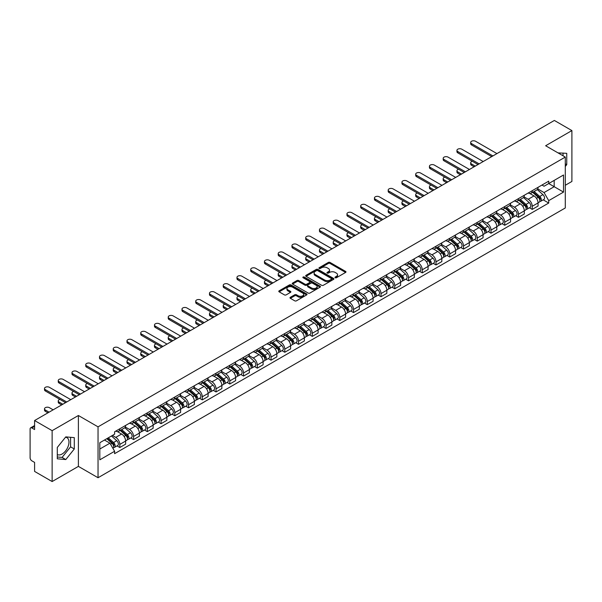 <?xml version="1.0" encoding="UTF-8"?>
<svg xmlns="http://www.w3.org/2000/svg" width="602" height="602" viewBox="0 0 602 602"><rect width="100%" height="100%" fill="white"/><g stroke="black" fill="none" stroke-linecap="round" stroke-linejoin="round"><path stroke-width="0.9" d="M335.216 277.74A0.858 0.497 0 0 0 336.428 277.74L345.623 272.428A1.227 0.707 0 0 0 345.977 271.931A1.227 0.707 0 0 0 345.623 271.434L330.046 262.442A1.227 0.707 0 0 0 328.316 262.442L319.128 267.747A0.858 0.497 0 0 0 320.339 268.447L321.528 267.762A3.913 2.257 0 0 1 327.067 267.762L328.361 268.507A3.913 2.257 0 0 1 329.512 270.11A3.913 2.257 0 0 1 328.361 271.705L327.172 272.39A0.858 0.497 0 0 0 328.383 273.09L329.572 272.405A3.913 2.257 0 0 1 335.111 272.405L336.405 273.157A3.913 2.257 0 0 1 337.556 274.753A3.913 2.257 0 0 1 336.405 276.348L335.216 277.04A0.858 0.497 0 0 0 335.216 277.74L335.216 277.04M558.077 152.923A9.722 5.614 -60 0 1 559.401 153.352A9.722 5.614 -60 0 1 560.432 154.285M65.513 437.225A9.722 5.614 -60 0 1 66.95 437.662A9.722 5.614 -60 0 1 68.44 445.45A9.722 5.614 -60 0 1 62.089 454.021A9.722 5.614 -60 0 1 57.288 454.533M290.345 297.305A1.227 0.707 0 0 0 289.983 297.802A1.227 0.707 0 0 0 290.345 298.299L294.717 300.819A1.227 0.707 0 0 0 296.44 300.819L306.651 294.927A1.227 0.707 0 0 0 307.012 294.431A1.227 0.707 0 0 0 306.651 293.934L291.082 284.942A1.227 0.707 0 0 0 289.351 284.942L279.14 290.834A1.227 0.707 0 0 0 278.786 291.33A1.227 0.707 0 0 0 279.14 291.835L284.422 294.882A1.227 0.707 0 0 0 286.153 294.882L290.518 292.354A1.227 0.707 0 0 0 290.879 291.857A1.227 0.707 0 0 0 290.518 291.36L287.899 289.848A3.273 1.889 0 0 1 286.943 288.508A3.273 1.889 0 0 1 288.96 286.77A3.273 1.889 0 0 1 292.527 287.177L302.776 293.091A3.273 1.889 0 0 1 303.739 294.431A3.273 1.889 0 0 1 301.715 296.176A3.273 1.889 0 0 1 298.148 295.763L296.44 294.777A1.227 0.707 0 0 0 294.717 294.777L290.345 297.305L290.345 298.299M98.043 426.848L78.395 415.5L52.133 430.663L34.592 420.542L554.359 120.453L571.9 130.581L545.638 145.744L565.293 157.084L98.043 426.848L98.043 477.732L565.293 207.968L565.293 157.084M321.618 285.288A1.227 0.707 0 0 0 323.342 285.288L333.553 279.396A1.227 0.707 0 0 0 333.914 278.899A1.227 0.707 0 0 0 333.553 278.402L317.984 269.41A1.227 0.707 0 0 0 316.253 269.41L306.042 275.302A1.227 0.707 0 0 0 305.688 275.799A1.227 0.707 0 0 0 306.042 276.303L321.618 285.288M303.4 277.921A0.858 0.497 0 0 1 304.273 278.041L304.273 277.025L320.098 286.168A1.227 0.707 0 0 1 320.46 286.665A1.227 0.707 0 0 1 320.098 287.162L309.895 293.054A1.227 0.707 0 0 1 308.164 293.054L292.595 284.069L296.959 281.563L296.959 280.547L292.595 283.068A1.227 0.707 0 0 0 292.233 283.565A1.227 0.707 0 0 0 292.595 284.069L292.595 283.068M296.959 281.563A1.227 0.707 0 0 1 298.69 281.563L298.69 280.547A1.227 0.707 0 0 0 296.959 280.547M298.69 280.547L305.003 284.189A1.227 0.707 0 0 0 306.734 284.189L309.631 282.519A1.227 0.707 0 0 0 309.992 282.022A1.227 0.707 0 0 0 309.631 281.518L303.062 277.725A0.858 0.497 0 0 1 304.273 277.025M52.133 430.663L52.133 481.547L34.592 471.419L34.592 462.411L31.861 460.839A2.491 1.437 -120 0 1 30.1 457.783L30.1 428.985A2.491 1.437 -120 0 1 30.619 427.849L34.592 425.546M565.293 185.273L571.9 181.458L571.9 130.581M52.133 481.547L78.395 466.384L98.043 477.732M34.592 420.542L34.592 429.55L31.861 427.969A2.491 1.437 -120 0 0 30.619 427.849M532.243 190.668A5.734 3.311 60 0 1 531.054 193.242L536.871 189.886A5.734 3.311 -120 0 0 538.06 187.312M523.988 196.839L528.187 199.27A5.734 3.311 60 0 1 532.243 206.29L538.06 202.934A5.734 3.311 -120 0 0 534.004 195.906L529.843 193.505M538.06 202.934L538.06 206.034L532.243 209.391L529.451 207.78M531.054 193.242A5.734 3.311 60 0 1 528.232 192.986M532.243 206.29L532.243 209.391M518.495 198.607A5.734 3.311 60 0 1 517.306 201.181L523.123 197.825A5.734 3.311 -120 0 0 524.312 195.251M515.703 215.719L518.495 217.33L524.312 213.973L524.312 210.866A5.734 3.311 -120 0 0 520.256 203.845L516.095 201.444M517.306 201.181A5.734 3.311 60 0 1 514.484 200.917M510.24 204.778L514.439 207.201A5.734 3.311 60 0 1 518.495 214.229L518.495 217.33M504.747 206.546A5.734 3.311 60 0 1 503.558 209.12L509.375 205.756A5.734 3.311 -120 0 0 510.564 203.183M501.963 223.658L504.747 225.268L510.564 221.905L510.564 218.804A5.734 3.311 -120 0 0 506.508 211.784L502.346 209.383M503.558 209.12A5.734 3.311 60 0 1 500.736 208.856M496.492 212.717L500.691 215.14A5.734 3.311 60 0 1 504.747 222.161L504.747 225.268M490.999 214.478A5.734 3.311 60 0 1 489.81 217.051L495.627 213.695A5.734 3.311 -120 0 0 496.816 211.121M488.214 231.597L490.999 233.207L496.816 229.844L496.816 226.743A5.734 3.311 -120 0 0 492.76 219.722L488.598 217.314M489.81 217.051A5.734 3.311 60 0 1 486.988 216.795M482.744 220.656L486.943 223.079A5.734 3.311 60 0 1 490.999 230.099L490.999 233.207M477.251 222.416A5.734 3.311 60 0 1 476.062 224.99L481.878 221.634A5.734 3.311 -120 0 0 483.067 219.06M474.466 239.528L477.251 241.139L483.067 237.782L483.067 234.682A5.734 3.311 -120 0 0 479.011 227.661L474.85 225.253M476.062 224.99A5.734 3.311 60 0 1 473.24 224.734M468.996 228.587L473.202 231.017A5.734 3.311 60 0 1 477.251 238.038L477.251 241.139M463.502 230.355A5.734 3.311 60 0 1 462.321 232.929L468.13 229.573A5.734 3.311 -120 0 0 469.319 226.999M460.718 247.467L463.502 249.077L469.319 245.721L469.319 242.614A5.734 3.311 -120 0 0 465.271 235.593L461.102 233.192M462.321 232.929A5.734 3.311 60 0 1 459.492 232.665M455.247 236.526L459.454 238.956A5.734 3.311 60 0 1 463.502 245.977L463.502 249.077M449.754 238.294A5.734 3.311 60 0 1 448.573 240.868L454.39 237.504A5.734 3.311 -120 0 0 455.571 234.93M446.97 255.406L449.754 257.016L455.571 253.66L455.571 250.552A5.734 3.311 -120 0 0 451.523 243.532L447.354 241.131M448.573 240.868A5.734 3.311 60 0 1 445.751 240.604M441.499 244.465L445.706 246.888A5.734 3.311 60 0 1 449.754 253.909L449.754 257.016M436.006 246.226A5.734 3.311 60 0 1 434.825 248.799L440.641 245.443A5.734 3.311 -120 0 0 441.823 242.869M433.222 263.345L436.006 264.955L441.823 261.592L441.823 258.491A5.734 3.311 -120 0 0 437.774 251.47L433.606 249.062M434.825 248.799A5.734 3.311 60 0 1 432.003 248.543M427.751 252.404L431.958 254.827A5.734 3.311 60 0 1 436.006 261.847L436.006 264.955M422.258 254.164A5.734 3.311 60 0 1 421.076 256.738L426.893 253.382A5.734 3.311 -120 0 0 428.075 250.808M419.474 271.276L422.265 272.887L428.075 269.53L428.075 266.43A5.734 3.311 -120 0 0 424.026 259.409L419.857 257.001M421.076 256.738A5.734 3.311 60 0 1 418.255 256.482M414.01 260.342L418.209 262.765A5.734 3.311 60 0 1 422.265 269.786L422.265 272.887M408.517 262.103A5.734 3.311 60 0 1 407.328 264.677L413.145 261.321A5.734 3.311 -120 0 0 414.327 258.747M405.725 279.215L408.517 280.825L414.334 277.469L414.334 274.361A5.734 3.311 -120 0 0 410.278 267.341L406.117 264.94M407.328 264.677A5.734 3.311 60 0 1 404.506 264.421M400.262 268.274L404.461 270.704A5.734 3.311 60 0 1 408.517 277.725L408.517 280.825M394.769 270.042A5.734 3.311 60 0 1 393.58 272.616L399.397 269.252A5.734 3.311 -120 0 0 400.586 266.678M391.977 287.154L394.769 288.764L400.586 285.408L400.586 282.3A5.734 3.311 -120 0 0 396.53 275.28L392.369 272.879M393.58 272.616A5.734 3.311 60 0 1 390.758 272.352M386.514 276.213L390.713 278.636A5.734 3.311 60 0 1 394.769 285.657L394.769 288.764M381.021 277.973A5.734 3.311 60 0 1 379.832 280.547L385.649 277.191A5.734 3.311 -120 0 0 386.838 274.617M378.229 295.093L381.021 296.703L386.838 293.34L386.838 290.239A5.734 3.311 -120 0 0 382.782 283.218L378.62 280.818M379.832 280.547A5.734 3.311 60 0 1 377.01 280.291M372.766 284.152L376.965 286.575A5.734 3.311 60 0 1 381.021 293.595L381.021 296.703M367.273 285.912A5.734 3.311 60 0 1 366.084 288.486L371.901 285.13A5.734 3.311 -120 0 0 373.089 282.556M364.481 303.024L367.273 304.635L373.089 301.278L373.089 298.178A5.734 3.311 -120 0 0 369.034 291.157L364.872 288.749M366.084 288.486A5.734 3.311 60 0 1 363.262 288.23M359.018 292.09L363.217 294.513A5.734 3.311 60 0 1 367.273 301.534L367.273 304.635M353.524 293.851A5.734 3.311 60 0 1 352.336 296.425L358.152 293.069A5.734 3.311 -120 0 0 359.341 290.495M350.733 310.963L353.524 312.573L359.341 309.217L359.341 306.117A5.734 3.311 -120 0 0 355.285 299.089L351.124 296.688M352.336 296.425A5.734 3.311 60 0 1 349.514 296.169M345.27 300.022L349.469 302.452A5.734 3.311 60 0 1 353.524 309.473L353.524 312.573M339.776 301.79A5.734 3.311 60 0 1 338.587 304.364L344.404 301.008A5.734 3.311 -120 0 0 345.593 298.434M336.985 318.902L339.776 320.512L345.593 317.156L345.593 314.048A5.734 3.311 -120 0 0 341.537 307.028L337.376 304.627M338.587 304.364A5.734 3.311 60 0 1 335.765 304.1M331.521 307.961L335.72 310.384A5.734 3.311 60 0 1 339.776 317.412L339.776 320.512M326.028 309.729A5.734 3.311 60 0 1 324.839 312.303L330.656 308.939A5.734 3.311 -120 0 0 331.845 306.365M323.236 326.841L326.028 328.451L331.845 325.095L331.845 321.987A5.734 3.311 -120 0 0 327.789 314.966L323.628 312.566M324.839 312.303A5.734 3.311 60 0 1 322.017 312.039M317.773 315.899L321.972 318.323A5.734 3.311 60 0 1 326.028 325.343L326.028 328.451M312.28 317.66A5.734 3.311 60 0 1 311.091 320.234L316.908 316.878A5.734 3.311 -120 0 0 318.097 314.304M309.488 334.78L312.28 336.39L318.097 333.026L318.097 329.926A5.734 3.311 -120 0 0 314.041 322.905L309.88 320.497M311.091 320.234A5.734 3.311 60 0 1 308.269 319.978M304.025 323.838L308.224 326.261A5.734 3.311 60 0 1 312.28 333.282L312.28 336.39M298.532 325.599A5.734 3.311 60 0 1 297.343 328.173L303.16 324.817A5.734 3.311 -120 0 0 304.349 322.243M295.74 342.711L298.532 344.321L304.349 340.965L304.349 337.865A5.734 3.311 -120 0 0 300.293 330.844L296.131 328.436M297.343 328.173A5.734 3.311 60 0 1 294.521 327.917M290.277 331.77L294.476 334.2A5.734 3.311 60 0 1 298.532 341.221L298.532 344.321M284.784 333.538A5.734 3.311 60 0 1 283.595 336.112L289.411 332.755A5.734 3.311 -120 0 0 290.6 330.182M281.999 350.65L284.784 352.26L290.6 348.904L290.6 345.796A5.734 3.311 -120 0 0 286.544 338.775L282.383 336.375M283.595 336.112A5.734 3.311 60 0 1 280.773 335.848M276.529 339.709L280.728 342.139A5.734 3.311 60 0 1 284.784 349.16L284.784 352.26M271.035 341.477A5.734 3.311 60 0 1 269.846 344.051L275.663 340.687A5.734 3.311 -120 0 0 276.852 338.113M268.251 358.589L271.035 360.199L276.852 356.843L276.852 353.735A5.734 3.311 -120 0 0 272.796 346.714L268.635 344.314M269.846 344.051A5.734 3.311 60 0 1 267.025 343.787M262.781 347.647L266.987 350.071A5.734 3.311 60 0 1 271.035 357.091L271.035 360.199M257.287 349.408A5.734 3.311 60 0 1 256.098 351.982L261.915 348.626A5.734 3.311 -120 0 0 263.104 346.052M254.503 366.528L257.287 368.138L263.104 364.774L263.104 361.674A5.734 3.311 -120 0 0 259.056 354.653L254.887 352.245M256.098 351.982A5.734 3.311 60 0 1 253.276 351.726M249.032 355.586L253.239 358.009A5.734 3.311 60 0 1 257.287 365.03L257.287 368.138M243.539 357.347A5.734 3.311 60 0 1 242.358 359.921L248.167 356.565A5.734 3.311 -120 0 0 249.356 353.991M240.755 374.459L243.539 376.069L249.356 372.713L249.356 369.613A5.734 3.311 -120 0 0 245.307 362.592L241.139 360.184M242.358 359.921A5.734 3.311 60 0 1 239.536 359.665M235.284 363.525L239.491 365.948A5.734 3.311 60 0 1 243.539 372.969L243.539 376.069M229.791 365.286A5.734 3.311 60 0 1 228.609 367.86L234.426 364.503A5.734 3.311 -120 0 0 235.608 361.93M227.007 382.398L229.791 384.008L235.608 380.652L235.608 377.544A5.734 3.311 -120 0 0 231.559 370.523L227.39 368.123M228.609 367.86A5.734 3.311 60 0 1 225.788 367.604M221.536 371.457L225.742 373.887A5.734 3.311 60 0 1 229.791 380.908L229.791 384.008M216.043 373.225A5.734 3.311 60 0 1 214.861 375.798L220.678 372.435A5.734 3.311 -120 0 0 221.86 369.861M213.258 390.337L216.043 391.947L221.86 388.591L221.86 385.483A5.734 3.311 -120 0 0 217.811 378.462L213.642 376.062M214.861 375.798A5.734 3.311 60 0 1 212.039 375.535M207.795 379.395L211.994 381.818A5.734 3.311 60 0 1 216.043 388.839L216.043 391.947M202.302 381.164A5.734 3.311 60 0 1 201.113 383.737L206.93 380.374A5.734 3.311 -120 0 0 208.111 377.8M199.51 398.276L202.302 399.886L208.111 396.522L208.111 393.422A5.734 3.311 -120 0 0 204.063 386.401L199.902 384.001M201.113 383.737A5.734 3.311 60 0 1 198.291 383.474M194.047 387.334L198.246 389.757A5.734 3.311 60 0 1 202.302 396.778L202.302 399.886M188.554 389.095A5.734 3.311 60 0 1 187.365 391.669L193.182 388.313A5.734 3.311 -120 0 0 194.371 385.739M185.762 406.215L188.554 407.817L194.371 404.461L194.371 401.361A5.734 3.311 -120 0 0 190.315 394.34L186.153 391.932M187.365 391.669A5.734 3.311 60 0 1 184.543 391.413M180.299 395.273L184.498 397.696A5.734 3.311 60 0 1 188.554 404.717L188.554 407.817M174.806 397.034A5.734 3.311 60 0 1 173.617 399.608L179.434 396.251A5.734 3.311 -120 0 0 180.623 393.678M172.014 414.146L174.806 415.756L180.623 412.4L180.623 409.3A5.734 3.311 -120 0 0 176.567 402.271L172.405 399.871M173.617 399.608A5.734 3.311 60 0 1 170.795 399.352M166.551 403.205L170.75 405.635A5.734 3.311 60 0 1 174.806 412.656L174.806 415.756M161.058 404.973A5.734 3.311 60 0 1 159.869 407.546L165.685 404.19A5.734 3.311 -120 0 0 166.874 401.617M158.266 422.085L161.058 423.695L166.874 420.339L166.874 417.231A5.734 3.311 -120 0 0 162.818 410.21L158.657 407.81M159.869 407.546A5.734 3.311 60 0 1 157.047 407.283M152.803 411.143L157.002 413.574A5.734 3.311 60 0 1 161.058 420.595L161.058 423.695M147.309 412.912A5.734 3.311 60 0 1 146.12 415.485L151.937 412.122A5.734 3.311 -120 0 0 153.126 409.548M144.518 430.024L147.309 431.634L153.126 428.278L153.126 425.17A5.734 3.311 -120 0 0 149.07 418.149L144.909 415.749M146.12 415.485A5.734 3.311 60 0 1 143.299 415.222M139.054 419.082L143.253 421.505A5.734 3.311 60 0 1 147.309 428.526L147.309 431.634M133.561 420.843A5.734 3.311 60 0 1 132.372 423.417L138.189 420.061A5.734 3.311 -120 0 0 139.378 417.487M130.769 437.963L133.561 439.573L139.378 436.209L139.378 433.109A5.734 3.311 -120 0 0 135.322 426.088L131.161 423.68M132.372 423.417A5.734 3.311 60 0 1 129.55 423.161M125.306 427.021L129.505 429.444A5.734 3.311 60 0 1 133.561 436.465L133.561 439.573M119.813 428.782A5.734 3.311 60 0 1 118.624 431.356L124.441 427.999A5.734 3.311 -120 0 0 125.63 425.426M117.021 445.894L119.813 447.504L125.63 444.148L125.63 441.048A5.734 3.311 -120 0 0 121.574 434.027L117.413 431.619M118.624 431.356A5.734 3.311 60 0 1 115.802 431.1M112.408 435.449L115.757 437.383A5.734 3.311 60 0 1 119.813 444.404L119.813 447.504M541.981 185.047L544.05 186.244L563.525 174.994L554.186 180.389L554.186 186.703L544.05 192.55L537.736 188.908M99.812 449.032L109.94 443.185L114.613 451.274L99.812 459.823L99.812 442.726L114.613 434.177L114.613 431.784L548.723 181.157L548.723 183.542L563.525 192.091L548.723 200.639L544.05 192.55M563.525 174.994L563.525 192.091M114.613 451.274L114.613 453.66L548.723 203.032L548.723 200.639M565.293 166.476L566.745 164.662L566.745 153.329L557.994 152.878M78.395 415.5L78.395 466.384M57.288 458.799L65.791 459.559L74.294 448.979L74.294 437.639L65.791 436.879L57.288 447.459L57.288 458.799M109.94 443.185L104.477 440.024M543.2 199.841L548.723 203.032M563.043 155.79L563.043 152.998M565.293 163.827L566.745 164.662M57.288 456.993L62.089 457.422L70.592 446.842L70.592 437.308M62.089 457.422L65.791 459.559M70.592 446.842L74.294 448.979M335.562 277.861L336.405 277.371A3.913 2.257 0 0 0 337.556 275.769L337.556 274.753M329.512 270.11L329.512 271.126A3.913 2.257 0 0 1 328.361 272.721L327.518 273.21M345.601 272.443L330.046 263.458A1.227 0.707 0 0 0 328.316 263.458L319.474 268.567M333.553 278.402L333.553 279.396L317.984 270.426A1.227 0.707 0 0 0 316.253 270.426L306.064 276.31M331.393 279.245A0.858 0.497 0 0 0 331.393 278.545L317.721 270.659A0.858 0.497 0 0 0 316.509 270.659L315.26 271.382A3.913 2.257 0 0 0 314.109 272.977A3.913 2.257 0 0 0 315.26 274.58L324.598 279.975A3.913 2.257 0 0 0 330.137 279.975L331.393 279.245L331.393 280.269A0.858 0.497 0 0 0 331.642 279.915L331.642 278.899M314.109 272.977L314.109 274A3.913 2.257 0 0 0 315.26 275.596L315.26 274.58M331.393 280.269L330.137 280.991A3.913 2.257 0 0 1 324.598 280.991L315.26 275.596M298.69 281.563L305.003 285.213A1.227 0.707 0 0 0 306.734 285.213L309.631 283.534A1.227 0.707 0 0 0 309.992 283.038L309.992 282.022M304.273 278.041L320.083 287.177M311.558 287.974A3.273 1.889 0 0 0 315.124 288.388A3.273 1.889 0 0 0 317.149 286.642A3.273 1.889 0 0 0 316.185 285.303L312.573 283.218A1.227 0.707 0 0 0 310.843 283.218L307.946 284.889A1.227 0.707 0 0 0 307.592 285.393A1.227 0.707 0 0 0 307.946 285.89L311.558 287.974L311.558 288.99A3.273 1.889 0 0 0 315.124 289.404A3.273 1.889 0 0 0 317.149 287.658L317.149 286.642M307.592 285.393L307.592 286.409A1.227 0.707 0 0 0 307.946 286.906L307.946 285.89M311.558 288.99L307.946 286.906M303.739 294.431L303.739 295.447A3.273 1.889 0 0 1 301.715 297.192A3.273 1.889 0 0 1 298.148 296.786L296.44 295.8A1.227 0.707 0 0 0 294.717 295.8L290.36 298.314M286.943 288.508L286.943 289.532A3.273 1.889 0 0 0 287.899 290.864L287.899 289.848M290.503 292.369L287.899 290.864M306.651 293.934L306.651 294.927L291.082 285.958A1.227 0.707 0 0 0 289.351 285.958L279.162 291.842M532.642 192.324L538.241 197.328A3.115 1.798 60 0 1 539.219 202.144L538.06 202.814M532.793 192.459L535.426 193.979M472.359 161.283A2.867 1.655 -0 0 0 470.681 162.788A2.867 1.655 -0 0 0 471.524 163.955L475.271 166.122M533.206 192L539.437 197.561A1.497 0.865 60 0 1 539.911 199.879A1.497 0.865 60 0 1 539.776 199.932M534.14 191.459L539.738 196.463A3.115 1.798 60 0 1 540.716 201.279A3.115 1.798 60 0 1 539.776 201.377M537.262 189.585L542.914 194.627A3.115 1.798 60 0 1 543.892 199.45L540.716 201.279M474.12 166.784L471.524 165.279A2.867 1.655 180 0 1 470.681 164.113L470.681 162.788M491.751 156.603L471.524 144.931A2.867 1.655 180 0 1 470.681 143.758L470.681 142.433A2.867 1.655 -0 0 0 471.524 143.607L492.895 155.941M496.951 153.6L475.58 141.267A2.867 1.655 -0 0 0 472.457 140.906A2.867 1.655 -0 0 0 470.681 142.433M518.894 200.263L524.492 205.259A3.115 1.798 60 0 1 525.471 210.083L524.312 210.753M519.044 200.398L521.678 201.918M458.611 169.222A2.867 1.655 -0 0 0 456.941 170.727A2.867 1.655 -0 0 0 457.776 171.894L461.523 174.053M519.458 199.939L525.689 205.5A1.497 0.865 60 0 1 526.163 207.81A1.497 0.865 60 0 1 526.028 207.863M520.391 199.397L525.99 204.402A3.115 1.798 60 0 1 526.968 209.218A3.115 1.798 60 0 1 526.028 209.315M523.514 197.524L529.166 202.565A3.115 1.798 60 0 1 530.144 207.381L526.968 209.218M460.379 174.715L457.776 173.218A2.867 1.655 180 0 1 456.941 172.044L456.941 170.727M505.146 208.202L510.744 213.198A3.115 1.798 60 0 1 511.723 218.014L510.564 218.692M505.296 208.337L507.93 209.857M444.863 177.154A2.867 1.655 -0 0 0 443.192 178.659A2.867 1.655 -0 0 0 444.028 179.832L447.775 181.992M505.71 207.878L511.941 213.439A1.497 0.865 60 0 1 512.415 215.749A1.497 0.865 60 0 1 512.279 215.802M506.643 207.336L512.242 212.333A3.115 1.798 60 0 1 513.22 217.156A3.115 1.798 60 0 1 512.279 217.254M509.766 205.463L515.417 210.504A3.115 1.798 60 0 1 516.396 215.32L513.22 217.156M446.631 182.654L444.028 181.157A2.867 1.655 180 0 1 443.192 179.983L443.192 178.659M478.003 164.542L457.776 152.863A2.867 1.655 180 0 1 456.941 151.696L456.941 150.372A2.867 1.655 -0 0 0 457.776 151.538L479.147 163.879M483.203 161.539L461.832 149.198A2.867 1.655 -0 0 0 458.709 148.845A2.867 1.655 -0 0 0 456.941 150.372M464.255 172.481L444.028 160.802A2.867 1.655 180 0 1 443.192 159.635L443.192 158.311A2.867 1.655 -0 0 0 444.028 159.477L465.399 171.818M469.455 169.478L448.084 157.137A2.867 1.655 -0 0 0 444.961 156.783A2.867 1.655 -0 0 0 443.192 158.311M491.398 216.141L496.996 221.137A3.115 1.798 60 0 1 497.974 225.953L496.816 226.623M491.548 216.268L494.182 217.796M431.115 185.092A2.867 1.655 -0 0 0 429.444 186.597A2.867 1.655 -0 0 0 430.279 187.771L434.027 189.931M491.962 215.809L498.193 221.378A1.497 0.865 60 0 1 498.667 223.688A1.497 0.865 60 0 1 498.531 223.741M492.895 215.275L498.501 220.272A3.115 1.798 60 0 1 499.479 225.088A3.115 1.798 60 0 1 498.531 225.193M496.018 213.401L501.669 218.443A3.115 1.798 60 0 1 502.647 223.259L499.479 225.088M432.883 190.593L430.279 189.088A2.867 1.655 180 0 1 429.444 187.922L429.444 186.597M477.649 224.072L483.255 229.076A3.115 1.798 60 0 1 484.234 233.892L483.067 234.562M477.8 224.207L480.434 225.727M417.367 193.031A2.867 1.655 -0 0 0 415.696 194.536A2.867 1.655 -0 0 0 416.531 195.703L420.279 197.87M478.214 223.748L484.452 229.309A1.497 0.865 60 0 1 484.919 231.627A1.497 0.865 60 0 1 484.783 231.68M479.147 223.214L484.753 228.211A3.115 1.798 60 0 1 485.731 233.027A3.115 1.798 60 0 1 484.791 233.124M482.27 221.333L487.921 226.375A3.115 1.798 60 0 1 488.899 231.198L485.731 233.027M419.135 198.532L416.531 197.027A2.867 1.655 180 0 1 415.696 195.861L415.696 194.536M463.901 232.011L469.507 237.015A3.115 1.798 60 0 1 470.486 241.831L469.319 242.501M464.052 232.146L466.685 233.666M403.618 200.97A2.867 1.655 -0 0 0 401.948 202.475A2.867 1.655 -0 0 0 402.783 203.642L406.531 205.801M464.466 231.687L470.704 237.248A1.497 0.865 60 0 1 471.17 239.558A1.497 0.865 60 0 1 471.035 239.619M465.399 231.145L471.005 236.15A3.115 1.798 60 0 1 471.983 240.966A3.115 1.798 60 0 1 471.042 241.063M468.522 229.272L474.173 234.313A3.115 1.798 60 0 1 475.151 239.129L471.983 240.966M405.387 206.463L402.783 204.966A2.867 1.655 180 0 1 401.948 203.792L401.948 202.475M450.507 180.419L430.279 168.741A2.867 1.655 180 0 1 429.444 167.567L429.444 166.25A2.867 1.655 -0 0 0 430.279 167.416L451.651 179.757M455.706 177.417L434.335 165.076A2.867 1.655 -0 0 0 431.213 164.715A2.867 1.655 -0 0 0 429.444 166.25M436.759 188.351L416.531 176.679A2.867 1.655 180 0 1 415.696 175.506L415.696 174.181A2.867 1.655 -0 0 0 416.531 175.355L437.902 187.689M441.958 185.348L420.587 173.015A2.867 1.655 -0 0 0 417.464 172.654A2.867 1.655 -0 0 0 415.696 174.181M423.01 196.29L402.783 184.611A2.867 1.655 180 0 1 401.948 183.444L401.948 182.12A2.867 1.655 -0 0 0 402.783 183.294L424.154 195.627M428.21 193.287L406.839 180.954A2.867 1.655 -0 0 0 403.716 180.592A2.867 1.655 -0 0 0 401.948 182.12M450.153 239.95L455.759 244.946A3.115 1.798 60 0 1 456.737 249.77L455.571 250.44M450.304 240.085L452.937 241.605M389.87 208.909A2.867 1.655 -0 0 0 388.2 210.407A2.867 1.655 -0 0 0 389.035 211.58L392.782 213.74M450.717 239.626L456.956 245.187A1.497 0.865 60 0 1 457.422 247.497A1.497 0.865 60 0 1 457.287 247.55M451.651 239.084L457.257 244.081A3.115 1.798 60 0 1 458.235 248.904A3.115 1.798 60 0 1 457.294 249.002M454.773 237.211L460.425 242.252A3.115 1.798 60 0 1 461.403 247.068L458.235 248.904M391.639 214.402L389.035 212.905A2.867 1.655 180 0 1 388.2 211.731L388.2 210.407M409.262 204.228L389.035 192.55A2.867 1.655 180 0 1 388.2 191.383L388.2 190.059A2.867 1.655 -0 0 0 389.035 191.225L410.406 203.566M414.462 201.226L393.091 188.885A2.867 1.655 -0 0 0 389.968 188.531A2.867 1.655 -0 0 0 388.2 190.059M436.405 247.889L442.011 252.885A3.115 1.798 60 0 1 442.989 257.701L441.823 258.378M436.555 248.016L439.189 249.544M376.122 216.84A2.867 1.655 -0 0 0 374.452 218.345A2.867 1.655 -0 0 0 375.287 219.519L379.034 221.679M436.969 247.557L443.207 253.126A1.497 0.865 60 0 1 443.674 255.436A1.497 0.865 60 0 1 443.539 255.489M437.902 247.023L443.508 252.02A3.115 1.798 60 0 1 444.487 256.836A3.115 1.798 60 0 1 443.546 256.941M441.025 245.149L446.676 250.191A3.115 1.798 60 0 1 447.655 255.007L444.487 256.836M377.89 222.341L375.287 220.844A2.867 1.655 180 0 1 374.452 219.67L374.452 218.345M395.514 212.167L375.287 200.489A2.867 1.655 180 0 1 374.452 199.315L374.452 197.998A2.867 1.655 -0 0 0 375.287 199.164L396.658 211.505M400.714 209.165L379.343 196.824A2.867 1.655 -0 0 0 376.22 196.463A2.867 1.655 -0 0 0 374.452 197.998M422.657 255.827L428.263 260.824A3.115 1.798 60 0 1 429.241 265.64L428.075 266.31M422.807 255.955L425.441 257.475M362.374 224.779A2.867 1.655 -0 0 0 360.703 226.284A2.867 1.655 -0 0 0 361.546 227.451L365.286 229.618M423.221 255.496L429.459 261.057A1.497 0.865 60 0 1 429.926 263.375A1.497 0.865 60 0 1 429.79 263.428M424.154 254.962L429.76 259.959A3.115 1.798 60 0 1 430.739 264.775A3.115 1.798 60 0 1 429.798 264.872M427.285 253.081L432.928 258.123A3.115 1.798 60 0 1 433.907 262.946L430.739 264.775M364.142 230.28L361.546 228.775A2.867 1.655 180 0 1 360.703 227.609L360.703 226.284M381.766 220.099L361.546 208.427A2.867 1.655 180 0 1 360.703 207.254L360.703 205.929A2.867 1.655 -0 0 0 361.546 207.103L382.91 219.444M386.966 217.096L365.595 204.763A2.867 1.655 -0 0 0 362.472 204.402A2.867 1.655 -0 0 0 360.703 205.929M408.908 263.759L414.515 268.763A3.115 1.798 60 0 1 415.493 273.579L414.327 274.249M409.059 263.894L411.7 265.414M348.626 232.718A2.867 1.655 -0 0 0 346.955 234.223A2.867 1.655 -0 0 0 347.798 235.39L351.538 237.557M409.48 263.435L415.711 268.996A1.497 0.865 60 0 1 416.178 271.306A1.497 0.865 60 0 1 416.042 271.367M410.406 262.893L416.012 267.898A3.115 1.798 60 0 1 416.99 272.714A3.115 1.798 60 0 1 416.05 272.811M413.536 261.02L419.188 266.061A3.115 1.798 60 0 1 420.166 270.885L416.99 272.714M350.394 238.211L347.798 236.714A2.867 1.655 180 0 1 346.955 235.548L346.955 234.223M368.018 228.038L347.798 216.359A2.867 1.655 180 0 1 346.955 215.192L346.955 213.868A2.867 1.655 -0 0 0 347.798 215.042L369.169 227.375M373.217 225.035L351.846 212.702A2.867 1.655 -0 0 0 348.724 212.34A2.867 1.655 -0 0 0 346.955 213.868M395.16 271.698L400.766 276.694A3.115 1.798 60 0 1 401.745 281.518L400.578 282.188M395.311 271.833L397.952 273.353M334.878 240.657A2.867 1.655 -0 0 0 333.207 242.162A2.867 1.655 -0 0 0 334.05 243.328L337.79 245.488M395.732 271.374L401.963 276.935A1.497 0.865 60 0 1 402.429 279.245A1.497 0.865 60 0 1 402.294 279.298M396.665 270.832L402.264 275.829A3.115 1.798 60 0 1 403.242 280.652A3.115 1.798 60 0 1 402.302 280.75M399.788 268.959L405.439 274A3.115 1.798 60 0 1 406.418 278.816L403.242 280.652M336.646 246.15L334.05 244.653A2.867 1.655 180 0 1 333.207 243.479L333.207 242.162M381.42 279.637L387.018 284.633A3.115 1.798 60 0 1 387.997 289.449L386.83 290.126M381.563 279.764L384.204 281.292M321.129 248.588A2.867 1.655 -0 0 0 319.459 250.093A2.867 1.655 -0 0 0 320.302 251.267L324.042 253.427M381.984 279.313L388.215 284.874A1.497 0.865 60 0 1 388.681 287.184A1.497 0.865 60 0 1 388.546 287.237M382.917 278.771L388.516 283.768A3.115 1.798 60 0 1 389.494 288.584A3.115 1.798 60 0 1 388.553 288.689M386.04 276.897L391.691 281.939A3.115 1.798 60 0 1 392.67 286.755L389.494 288.584M322.898 254.089L320.302 252.592A2.867 1.655 180 0 1 319.459 251.418L319.459 250.093M367.671 287.575L373.27 292.572A3.115 1.798 60 0 1 374.248 297.388L373.089 298.058M367.814 287.703L370.456 289.231M307.381 256.527A2.867 1.655 -0 0 0 305.711 258.032A2.867 1.655 -0 0 0 306.553 259.206L310.293 261.366M368.236 287.244L374.467 292.805A1.497 0.865 60 0 1 374.933 295.123A1.497 0.865 60 0 1 374.798 295.176M369.169 286.71L374.768 291.707A3.115 1.798 60 0 1 375.746 296.523A3.115 1.798 60 0 1 374.805 296.628M372.292 284.829L377.943 289.878A3.115 1.798 60 0 1 378.921 294.694L375.746 296.523M309.15 262.028L306.553 260.523A2.867 1.655 180 0 1 305.711 259.357L305.711 258.032M353.923 295.507L359.522 300.511A3.115 1.798 60 0 1 360.5 305.327L359.341 305.997M354.066 295.642L356.708 297.162M293.633 264.466A2.867 1.655 -0 0 0 291.962 265.971A2.867 1.655 -0 0 0 292.805 267.137L296.553 269.305M354.488 295.183L360.718 300.744A1.497 0.865 60 0 1 361.192 303.062A1.497 0.865 60 0 1 361.049 303.115M355.421 294.641L361.019 299.645A3.115 1.798 60 0 1 361.998 304.462A3.115 1.798 60 0 1 361.057 304.559M358.544 292.768L364.195 297.809A3.115 1.798 60 0 1 365.173 302.633L361.998 304.462M295.401 269.967L292.805 268.462A2.867 1.655 180 0 1 291.962 267.296L291.962 265.971M340.175 303.446L345.774 308.442A3.115 1.798 60 0 1 346.752 313.266L345.593 313.935M340.318 303.581L342.959 305.101M279.885 272.405A2.867 1.655 -0 0 0 278.214 273.91A2.867 1.655 -0 0 0 279.057 275.076L282.805 277.236M340.74 303.122L346.97 308.683A1.497 0.865 60 0 1 347.444 310.993A1.497 0.865 60 0 1 347.301 311.053M341.673 302.58L347.271 307.584A3.115 1.798 60 0 1 348.249 312.4A3.115 1.798 60 0 1 347.309 312.498M344.795 300.707L350.447 305.748A3.115 1.798 60 0 1 351.425 310.564L348.249 312.4M281.653 277.898L279.057 276.401A2.867 1.655 180 0 1 278.214 275.227L278.214 273.91M326.427 311.385L332.026 316.381A3.115 1.798 60 0 1 333.004 321.205L331.845 321.874M326.577 311.52L329.211 313.04M266.144 280.336A2.867 1.655 -0 0 0 264.466 281.841A2.867 1.655 -0 0 0 265.309 283.015L269.056 285.175M326.991 311.061L333.222 316.622A1.497 0.865 60 0 1 333.696 318.932A1.497 0.865 60 0 1 333.561 318.985M327.924 310.519L333.523 315.516A3.115 1.798 60 0 1 334.501 320.339A3.115 1.798 60 0 1 333.561 320.437M331.047 308.645L336.699 313.687A3.115 1.798 60 0 1 337.677 318.503L334.501 320.339M267.905 285.837L265.309 284.34A2.867 1.655 180 0 1 264.466 283.166L264.466 281.841M354.269 235.976L334.05 224.298A2.867 1.655 180 0 1 333.207 223.131L333.207 221.807A2.867 1.655 -0 0 0 334.05 222.973L355.421 235.314M359.469 232.974L338.098 220.633A2.867 1.655 -0 0 0 334.975 220.279A2.867 1.655 -0 0 0 333.207 221.807M340.521 243.915L320.302 232.237A2.867 1.655 180 0 1 319.459 231.063L319.459 229.746A2.867 1.655 -0 0 0 320.302 230.912L341.673 243.253M345.721 240.913L324.35 228.572A2.867 1.655 -0 0 0 321.227 228.218A2.867 1.655 -0 0 0 319.459 229.746M326.773 251.847L306.553 240.175A2.867 1.655 180 0 1 305.711 239.002L305.711 237.677A2.867 1.655 -0 0 0 306.553 238.851L327.924 251.192M331.973 248.852L310.609 236.511A2.867 1.655 -0 0 0 307.479 236.15A2.867 1.655 -0 0 0 305.711 237.677M313.032 259.786L292.805 248.114A2.867 1.655 180 0 1 291.962 246.94L291.962 245.616A2.867 1.655 -0 0 0 292.805 246.79L314.176 259.123M318.232 256.783L296.861 244.45A2.867 1.655 -0 0 0 293.731 244.088A2.867 1.655 -0 0 0 291.962 245.616M299.284 267.724L279.057 256.046A2.867 1.655 180 0 1 278.214 254.879L278.214 253.555A2.867 1.655 -0 0 0 279.057 254.729L300.428 267.062M304.484 264.722L283.113 252.388A2.867 1.655 -0 0 0 279.99 252.027A2.867 1.655 -0 0 0 278.214 253.555M285.536 275.663L265.309 263.985A2.867 1.655 180 0 1 264.466 262.818L264.466 261.494A2.867 1.655 -0 0 0 265.309 262.66L286.68 275.001M290.736 272.661L269.365 260.32A2.867 1.655 -0 0 0 266.242 259.966A2.867 1.655 -0 0 0 264.466 261.494M312.679 319.323L318.277 324.32A3.115 1.798 60 0 1 319.256 329.136L318.097 329.806M312.829 319.451L315.463 320.979M252.396 288.275A2.867 1.655 -0 0 0 250.718 289.78A2.867 1.655 -0 0 0 251.561 290.954L255.308 293.114M313.243 318.992L319.474 324.561A1.497 0.865 60 0 1 319.948 326.871A1.497 0.865 60 0 1 319.812 326.924M314.176 318.458L319.775 323.455A3.115 1.798 60 0 1 320.753 328.271A3.115 1.798 60 0 1 319.812 328.376M317.299 316.584L322.95 321.626A3.115 1.798 60 0 1 323.929 326.442L320.753 328.271M254.157 293.776L251.561 292.271A2.867 1.655 180 0 1 250.718 291.105L250.718 289.78M271.788 283.602L251.561 271.923A2.867 1.655 180 0 1 250.718 270.75L250.718 269.433A2.867 1.655 -0 0 0 251.561 270.599L272.932 282.94M276.988 280.6L255.617 268.259A2.867 1.655 -0 0 0 252.494 267.898A2.867 1.655 -0 0 0 250.718 269.433M298.931 327.262L304.529 332.259A3.115 1.798 60 0 1 305.507 337.075L304.349 337.745M299.081 327.39L301.715 328.91M238.648 296.214A2.867 1.655 -0 0 0 236.977 297.719A2.867 1.655 -0 0 0 237.813 298.885L241.56 301.053M299.495 326.931L305.726 332.492A1.497 0.865 60 0 1 306.2 334.81A1.497 0.865 60 0 1 306.064 334.862M300.428 326.397L306.027 331.393A3.115 1.798 60 0 1 307.005 336.209A3.115 1.798 60 0 1 306.064 336.307M303.551 324.516L309.202 329.557A3.115 1.798 60 0 1 310.18 334.381L307.005 336.209M240.416 301.715L237.813 300.21A2.867 1.655 180 0 1 236.977 299.043L236.977 297.719M258.04 291.534L237.813 279.862A2.867 1.655 180 0 1 236.977 278.688L236.977 277.364A2.867 1.655 -0 0 0 237.813 278.538L259.184 290.871M263.24 288.531L241.869 276.198A2.867 1.655 -0 0 0 238.746 275.836A2.867 1.655 -0 0 0 236.977 277.364M285.182 335.194L290.781 340.198A3.115 1.798 60 0 1 291.759 345.014L290.6 345.683M285.333 335.329L287.967 336.849M224.9 304.153A2.867 1.655 -0 0 0 223.229 305.658A2.867 1.655 -0 0 0 224.064 306.824L227.812 308.992M285.747 334.87L291.978 340.431A1.497 0.865 60 0 1 292.452 342.741A1.497 0.865 60 0 1 292.316 342.801M286.68 334.328L292.286 339.332A3.115 1.798 60 0 1 293.264 344.148A3.115 1.798 60 0 1 292.316 344.246M289.803 332.454L295.454 337.496A3.115 1.798 60 0 1 296.432 342.312L293.264 344.148M226.668 309.646L224.064 308.149A2.867 1.655 180 0 1 223.229 306.975L223.229 305.658M244.292 299.472L224.064 287.794A2.867 1.655 180 0 1 223.229 286.627L223.229 285.303A2.867 1.655 -0 0 0 224.064 286.477L245.435 298.81M249.491 296.47L228.12 284.136A2.867 1.655 -0 0 0 224.997 283.775A2.867 1.655 -0 0 0 223.229 285.303M271.434 343.132L277.033 348.129A3.115 1.798 60 0 1 278.011 352.953L276.852 353.622M271.585 343.268L274.219 344.788M211.151 312.092A2.867 1.655 -0 0 0 209.481 313.589A2.867 1.655 -0 0 0 210.316 314.763L214.064 316.923M271.999 342.809L278.237 348.37A1.497 0.865 60 0 1 278.703 350.68A1.497 0.865 60 0 1 278.568 350.733M272.932 342.267L278.538 347.264A3.115 1.798 60 0 1 279.516 352.087A3.115 1.798 60 0 1 278.575 352.185M276.055 340.393L281.706 345.435A3.115 1.798 60 0 1 282.684 350.251L279.516 352.087M212.92 317.585L210.316 316.088A2.867 1.655 180 0 1 209.481 314.914L209.481 313.589M230.543 307.411L210.316 295.732A2.867 1.655 180 0 1 209.481 294.566L209.481 293.242A2.867 1.655 -0 0 0 210.316 294.408L231.687 306.749M235.743 304.409L214.372 292.068A2.867 1.655 -0 0 0 211.249 291.714A2.867 1.655 -0 0 0 209.481 293.242M257.686 351.071L263.292 356.068A3.115 1.798 60 0 1 264.27 360.884L263.104 361.561M257.837 351.199L260.47 352.727M197.403 320.023A2.867 1.655 -0 0 0 195.733 321.528A2.867 1.655 -0 0 0 196.568 322.702L200.315 324.862M258.25 350.74L264.489 356.309A1.497 0.865 60 0 1 264.955 358.619A1.497 0.865 60 0 1 264.82 358.672M259.184 350.206L264.79 355.203A3.115 1.798 60 0 1 265.768 360.019A3.115 1.798 60 0 1 264.827 360.124M262.306 348.332L267.958 353.374A3.115 1.798 60 0 1 268.936 358.19L265.768 360.019M199.172 325.524L196.568 324.026A2.867 1.655 180 0 1 195.733 322.853L195.733 321.528M216.795 315.35L196.568 303.671A2.867 1.655 180 0 1 195.733 302.497L195.733 301.181A2.867 1.655 -0 0 0 196.568 302.347L217.939 314.688M221.995 312.348L200.624 300.007A2.867 1.655 -0 0 0 197.501 299.645A2.867 1.655 -0 0 0 195.733 301.181M243.938 359.01L249.544 364.007A3.115 1.798 60 0 1 250.522 368.823L249.356 369.493M244.088 359.138L246.722 360.658M183.655 327.962A2.867 1.655 -0 0 0 181.985 329.467A2.867 1.655 -0 0 0 182.82 330.641L186.567 332.801M244.502 358.679L250.741 364.24A1.497 0.865 60 0 1 251.207 366.558A1.497 0.865 60 0 1 251.072 366.61M245.435 358.145L251.042 363.141A3.115 1.798 60 0 1 252.02 367.957A3.115 1.798 60 0 1 251.079 368.055M248.558 356.264L254.21 361.313A3.115 1.798 60 0 1 255.188 366.129L252.02 367.957M185.424 333.463L182.82 331.958A2.867 1.655 180 0 1 181.985 330.791L181.985 329.467M203.047 323.282L182.82 311.61A2.867 1.655 180 0 1 181.985 310.436L181.985 309.112A2.867 1.655 -0 0 0 182.82 310.286L204.191 322.627M208.247 320.287L186.876 307.946A2.867 1.655 -0 0 0 183.753 307.584A2.867 1.655 -0 0 0 181.985 309.112M230.19 366.942L235.796 371.946A3.115 1.798 60 0 1 236.774 376.762L235.608 377.431M230.34 367.077L232.974 368.597M169.907 335.901A2.867 1.655 -0 0 0 168.236 337.406A2.867 1.655 -0 0 0 169.072 338.572L172.819 340.74M230.754 366.618L236.992 372.179A1.497 0.865 60 0 1 237.459 374.489A1.497 0.865 60 0 1 237.323 374.549M231.687 366.076L237.293 371.08A3.115 1.798 60 0 1 238.272 375.896A3.115 1.798 60 0 1 237.331 375.994M234.81 364.202L240.461 369.244A3.115 1.798 60 0 1 241.44 374.068L238.272 375.896M171.675 341.402L169.072 339.897A2.867 1.655 180 0 1 168.236 338.73L168.236 337.406M189.299 331.22L169.072 319.542A2.867 1.655 180 0 1 168.236 318.375L168.236 317.051A2.867 1.655 -0 0 0 169.072 318.225L190.443 330.558M194.499 328.218L173.128 315.884A2.867 1.655 -0 0 0 170.005 315.523A2.867 1.655 -0 0 0 168.236 317.051M216.442 374.88L222.048 379.877A3.115 1.798 60 0 1 223.026 384.701L221.86 385.37M216.592 375.016L219.226 376.536M156.159 343.84A2.867 1.655 -0 0 0 154.488 345.345A2.867 1.655 -0 0 0 155.331 346.511L159.071 348.671M217.006 374.557L223.244 380.118A1.497 0.865 60 0 1 223.711 382.428A1.497 0.865 60 0 1 223.575 382.481M217.939 374.015L223.545 379.012A3.115 1.798 60 0 1 224.523 383.835A3.115 1.798 60 0 1 223.583 383.933M221.062 372.141L226.713 377.183A3.115 1.798 60 0 1 227.691 381.999L224.523 383.835M157.927 349.333L155.331 347.836A2.867 1.655 180 0 1 154.488 346.662L154.488 345.345M175.551 339.159L155.331 327.48A2.867 1.655 180 0 1 154.488 326.314L154.488 324.99A2.867 1.655 -0 0 0 155.331 326.156L176.695 338.497M180.75 336.157L159.38 323.816A2.867 1.655 -0 0 0 156.257 323.462A2.867 1.655 -0 0 0 154.488 324.99M202.693 382.819L208.3 387.816A3.115 1.798 60 0 1 209.278 392.632L208.111 393.309M202.844 382.947L205.485 384.475M142.411 351.771A2.867 1.655 -0 0 0 140.74 353.276A2.867 1.655 -0 0 0 141.583 354.45L145.323 356.61M203.258 382.496L209.496 388.057A1.497 0.865 60 0 1 209.963 390.367A1.497 0.865 60 0 1 209.827 390.42M204.191 381.954L209.797 386.951A3.115 1.798 60 0 1 210.775 391.774A3.115 1.798 60 0 1 209.835 391.872M207.321 380.08L212.973 385.122A3.115 1.798 60 0 1 213.943 389.938L210.775 391.774M144.179 357.272L141.583 355.774A2.867 1.655 180 0 1 140.74 354.601L140.74 353.276M161.803 347.098L141.583 335.419A2.867 1.655 180 0 1 140.74 334.253L140.74 332.929A2.867 1.655 -0 0 0 141.583 334.095L162.946 346.436M167.002 344.096L145.631 331.755A2.867 1.655 -0 0 0 142.508 331.401A2.867 1.655 -0 0 0 140.74 332.929M188.945 390.758L194.551 395.755A3.115 1.798 60 0 1 195.53 400.571L194.363 401.241M189.096 390.886L191.737 392.414M128.662 359.71A2.867 1.655 -0 0 0 126.992 361.215A2.867 1.655 -0 0 0 127.835 362.389L131.575 364.549M189.517 390.427L195.748 395.988A1.497 0.865 60 0 1 196.214 398.306A1.497 0.865 60 0 1 196.079 398.358M190.45 389.893L196.049 394.889A3.115 1.798 60 0 1 197.027 399.705A3.115 1.798 60 0 1 196.086 399.811M193.573 388.019L199.224 393.061A3.115 1.798 60 0 1 200.203 397.877L197.027 399.705M130.431 365.211L127.835 363.706A2.867 1.655 180 0 1 126.992 362.539L126.992 361.215M148.054 355.037L127.835 343.358A2.867 1.655 180 0 1 126.992 342.184L126.992 340.867A2.867 1.655 -0 0 0 127.835 342.034L149.206 354.375M153.254 352.035L131.883 339.694A2.867 1.655 -0 0 0 128.76 339.332A2.867 1.655 -0 0 0 126.992 340.867M175.197 398.69L180.803 403.694A3.115 1.798 60 0 1 181.781 408.51L180.615 409.179M175.348 398.825L177.989 400.345M114.914 367.649A2.867 1.655 -0 0 0 113.244 369.154A2.867 1.655 -0 0 0 114.087 370.32L117.826 372.487M175.769 398.366L182 403.927A1.497 0.865 60 0 1 182.466 406.245A1.497 0.865 60 0 1 182.331 406.297M176.702 397.832L182.301 402.828A3.115 1.798 60 0 1 183.279 407.644A3.115 1.798 60 0 1 182.338 407.742M179.825 395.95L185.476 400.992A3.115 1.798 60 0 1 186.454 405.816L183.279 407.644M116.683 373.15L114.087 371.645A2.867 1.655 180 0 1 113.244 370.478L113.244 369.154M134.306 362.968L114.087 351.297A2.867 1.655 180 0 1 113.244 350.123L113.244 348.799A2.867 1.655 -0 0 0 114.087 349.973L135.458 362.306M139.506 359.966L118.135 347.632A2.867 1.655 -0 0 0 115.012 347.271A2.867 1.655 -0 0 0 113.244 348.799M161.456 406.628L167.055 411.633A3.115 1.798 60 0 1 168.033 416.449L166.874 417.118M161.599 406.764L164.241 408.284M101.166 375.588A2.867 1.655 -0 0 0 99.496 377.093A2.867 1.655 -0 0 0 100.338 378.259L104.078 380.419M162.021 406.305L168.251 411.866A1.497 0.865 60 0 1 168.718 414.176A1.497 0.865 60 0 1 168.583 414.236M162.954 405.763L168.552 410.767A3.115 1.798 60 0 1 169.531 415.583A3.115 1.798 60 0 1 168.59 415.681M166.077 403.889L171.728 408.931A3.115 1.798 60 0 1 172.706 413.747L169.531 415.583M102.934 381.081L100.338 379.584A2.867 1.655 180 0 1 99.496 378.41L99.496 377.093M120.558 370.907L100.338 359.228A2.867 1.655 180 0 1 99.496 358.062L99.496 356.738A2.867 1.655 -0 0 0 100.338 357.912L121.709 370.245M125.758 367.905L104.387 355.571A2.867 1.655 -0 0 0 101.264 355.21A2.867 1.655 -0 0 0 99.496 356.738M147.708 414.567L153.307 419.564A3.115 1.798 60 0 1 154.285 424.387L153.126 425.057M147.851 414.703L150.492 416.223M87.418 383.519A2.867 1.655 -0 0 0 85.747 385.024A2.867 1.655 -0 0 0 86.59 386.198L90.33 388.358M148.273 414.244L154.503 419.805A1.497 0.865 60 0 1 154.97 422.115A1.497 0.865 60 0 1 154.834 422.168M149.206 413.702L154.804 418.699A3.115 1.798 60 0 1 155.783 423.522A3.115 1.798 60 0 1 154.842 423.62M152.329 411.828L157.98 416.87A3.115 1.798 60 0 1 158.958 421.686L155.783 423.522M89.186 389.02L86.59 387.522A2.867 1.655 180 0 1 85.747 386.349L85.747 385.024M106.817 378.846L86.59 367.167A2.867 1.655 180 0 1 85.747 366.001L85.747 364.677A2.867 1.655 -0 0 0 86.59 365.843L107.961 378.184M112.01 375.844L90.646 363.503A2.867 1.655 -0 0 0 87.516 363.149A2.867 1.655 -0 0 0 85.747 364.677M133.96 422.506L139.559 427.503A3.115 1.798 60 0 1 140.537 432.319L139.378 432.988M134.103 422.634L136.744 424.162M73.67 391.458A2.867 1.655 -0 0 0 71.999 392.963A2.867 1.655 -0 0 0 72.842 394.137L76.589 396.297M134.524 422.175L140.755 427.744A1.497 0.865 60 0 1 141.229 430.054A1.497 0.865 60 0 1 141.086 430.106M135.458 421.641L141.056 426.637A3.115 1.798 60 0 1 142.034 431.453A3.115 1.798 60 0 1 141.094 431.559M138.58 419.767L144.232 424.809A3.115 1.798 60 0 1 145.21 429.625L142.034 431.453M75.438 396.959L72.842 395.454A2.867 1.655 180 0 1 71.999 394.287L71.999 392.963M93.069 386.785L72.842 375.106A2.867 1.655 180 0 1 71.999 373.932L71.999 372.615A2.867 1.655 -0 0 0 72.842 373.782L94.213 386.123M98.269 383.783L76.898 371.442A2.867 1.655 -0 0 0 73.768 371.08A2.867 1.655 -0 0 0 71.999 372.615M120.212 430.445L125.81 435.442A3.115 1.798 60 0 1 126.789 440.258L125.63 440.927M120.355 430.573L122.996 432.093M59.929 399.397A2.867 1.655 -0 0 0 58.251 400.902A2.867 1.655 -0 0 0 59.094 402.068L62.841 404.235M120.776 430.114L127.007 435.675A1.497 0.865 60 0 1 127.481 437.993A1.497 0.865 60 0 1 127.346 438.045M121.709 429.58L127.308 434.576A3.115 1.798 60 0 1 128.286 439.392A3.115 1.798 60 0 1 127.346 439.49M124.832 427.698L130.483 432.74A3.115 1.798 60 0 1 131.462 437.564L128.286 439.392M61.69 404.898L59.094 403.393A2.867 1.655 180 0 1 58.251 402.226L58.251 400.902M79.321 394.716L59.094 383.045A2.867 1.655 180 0 1 58.251 381.871L58.251 380.547A2.867 1.655 -0 0 0 59.094 381.721L80.465 394.054M84.521 391.714L63.15 379.38A2.867 1.655 -0 0 0 60.027 379.019A2.867 1.655 -0 0 0 58.251 380.547M106.802 438.685L112.062 443.381A3.115 1.798 60 0 1 113.041 448.197L112.89 448.287M106.855 438.655L109.248 440.032M53.142 409.834L49.402 407.667A2.867 1.655 -0 0 0 46.279 407.313A2.867 1.655 -0 0 0 44.503 408.841A2.867 1.655 -0 0 0 45.346 410.007L49.093 412.174M107.367 438.361L113.259 443.614A1.497 0.865 60 0 1 113.733 445.924A1.497 0.865 60 0 1 113.597 445.984M108.3 437.82L113.56 442.515A3.115 1.798 60 0 1 114.538 447.331A3.115 1.798 60 0 1 113.597 447.429M111.475 435.991L116.735 440.679A3.115 1.798 60 0 1 117.714 445.495L114.538 447.331M47.942 412.829L45.346 411.332A2.867 1.655 180 0 1 44.503 410.165L44.503 408.841M65.573 402.655L45.346 390.976A2.867 1.655 180 0 1 44.503 389.81L44.503 388.486A2.867 1.655 -0 0 0 45.346 389.66L66.717 401.993M70.773 399.653L49.402 387.319A2.867 1.655 -0 0 0 46.279 386.958A2.867 1.655 -0 0 0 44.503 388.486M133.561 436.465L139.378 433.109M147.309 428.526L153.126 425.17M161.058 420.595L166.874 417.231M174.806 412.656L180.623 409.3M188.554 404.717L194.371 401.361M202.302 396.778L208.111 393.422M216.043 388.839L221.86 385.483M229.791 380.908L235.608 377.544M243.539 372.969L249.356 369.613M257.287 365.03L263.104 361.674M271.035 357.091L276.852 353.735M284.784 349.16L290.6 345.796M298.532 341.221L304.349 337.865M312.28 333.282L318.097 329.926M326.028 325.343L331.845 321.987M339.776 317.412L345.593 314.048M353.524 309.473L359.341 306.117M367.273 301.534L373.089 298.178M381.021 293.595L386.838 290.239M394.769 285.657L400.586 282.3M408.517 277.725L414.334 274.361M422.265 269.786L428.075 266.43M436.006 261.847L441.823 258.491M449.754 253.909L455.571 250.552M463.502 245.977L469.319 242.614M477.251 238.038L483.067 234.682M490.999 230.099L496.816 226.743M504.747 222.161L510.564 218.804M518.495 214.229L524.312 210.866M119.813 444.404L125.63 441.048M115.757 437.383L121.574 434.027M129.505 429.444L135.322 426.088M143.253 421.505L149.07 418.149M157.002 413.574L162.818 410.21M170.75 405.635L176.567 402.271M184.498 397.696L190.315 394.34M198.246 389.757L204.063 386.401M211.994 381.818L217.811 378.462M225.742 373.887L231.559 370.523M239.491 365.948L245.307 362.592M253.239 358.009L259.056 354.653M266.987 350.071L272.796 346.714M280.728 342.139L286.544 338.775M294.476 334.2L300.293 330.844M308.224 326.261L314.041 322.905M321.972 318.323L327.789 314.966M335.72 310.384L341.537 307.028M349.469 302.452L355.285 299.089M363.217 294.513L369.034 291.157M376.965 286.575L382.782 283.218M390.713 278.636L396.53 275.28M404.461 270.704L410.278 267.341M418.209 262.765L424.026 259.409M431.958 254.827L437.774 251.47M445.706 246.888L451.523 243.532M459.454 238.956L465.271 235.593M473.202 231.017L479.011 227.661M486.943 223.079L492.76 219.722M500.691 215.14L506.508 211.784M514.439 207.201L520.256 203.845M528.187 199.27L534.004 195.906M34.592 426.389L31.861 427.969M336.405 277.371L336.405 276.348M327.172 273.09L327.172 272.39M328.361 272.721L328.361 271.705M319.128 268.447L319.128 267.747M328.316 263.458L328.316 262.442M330.046 263.458L330.046 262.442M345.623 272.428L345.623 271.434M306.042 276.303L306.042 275.302M316.253 270.426L316.253 269.41M317.984 270.426L317.984 269.41M324.598 280.991L324.598 279.975M330.137 280.991L330.137 279.975M305.003 285.213L305.003 284.189M306.734 285.213L306.734 284.189M309.631 283.534L309.631 282.519M320.098 287.162L320.098 286.168M294.717 295.8L294.717 294.777M296.44 295.8L296.44 294.777M298.148 296.786L298.148 295.763M290.518 292.354L290.518 291.36M279.14 291.835L279.14 290.834M289.351 285.958L289.351 284.942M291.082 285.958L291.082 284.942M538.241 197.328L536.495 198.336M540.22 199.194L539.655 199.518M542.914 194.627L539.738 196.463M471.524 165.279L471.524 163.955M471.524 143.607L471.524 144.931M524.492 205.259L522.747 206.268M526.472 207.126L525.907 207.449M529.166 202.565L525.99 204.402M457.776 173.218L457.776 171.894M510.744 213.198L508.999 214.207M512.723 215.064L512.159 215.388M515.417 210.504L512.242 212.333M444.028 181.157L444.028 179.832M457.776 151.538L457.776 152.863M444.028 159.477L444.028 160.802M496.996 221.137L495.25 222.146M498.975 223.003L498.411 223.327M501.669 218.443L498.501 220.272M430.279 189.088L430.279 187.771M483.255 229.076L481.502 230.084M485.227 230.942L484.663 231.266M487.921 226.375L484.753 228.211M416.531 197.027L416.531 195.703M469.507 237.015L467.754 238.023M471.479 238.874L470.922 239.197M474.173 234.313L471.005 236.15M402.783 204.966L402.783 203.642M430.279 167.416L430.279 168.741M416.531 175.355L416.531 176.679M402.783 183.294L402.783 184.611M455.759 244.946L454.013 245.955M457.731 246.812L457.174 247.136M460.425 242.252L457.257 244.081M389.035 212.905L389.035 211.58M389.035 191.225L389.035 192.55M442.011 252.885L440.265 253.893M443.983 254.751L443.426 255.075M446.676 250.191L443.508 252.02M375.287 220.844L375.287 219.519M375.287 199.164L375.287 200.489M428.263 260.824L426.517 261.832M430.234 262.69L429.677 263.014M432.928 258.123L429.76 259.959M361.546 228.775L361.546 227.451M361.546 207.103L361.546 208.427M414.515 268.763L412.769 269.771M416.486 270.622L415.929 270.953M419.188 266.061L416.012 267.898M347.798 236.714L347.798 235.39M347.798 215.042L347.798 216.359M400.766 276.694L399.021 277.703M402.738 278.56L402.181 278.884M405.439 274L402.264 275.829M334.05 244.653L334.05 243.328M387.018 284.633L385.272 285.641M388.997 286.499L388.433 286.823M391.691 281.939L388.516 283.768M320.302 252.592L320.302 251.267M373.27 292.572L371.524 293.58M375.249 294.438L374.685 294.762M377.943 289.878L374.768 291.707M306.553 260.523L306.553 259.206M359.522 300.511L357.776 301.519M361.501 302.377L360.937 302.701M364.195 297.809L361.019 299.645M292.805 268.462L292.805 267.137M345.774 308.442L344.028 309.451M347.753 310.308L347.188 310.632M350.447 305.748L347.271 307.584M279.057 276.401L279.057 275.076M332.026 316.381L330.28 317.389M334.005 318.247L333.44 318.571M336.699 313.687L333.523 315.516M265.309 284.34L265.309 283.015M334.05 222.973L334.05 224.298M320.302 230.912L320.302 232.237M306.553 238.851L306.553 240.175M292.805 246.79L292.805 248.114M279.057 254.729L279.057 256.046M265.309 262.66L265.309 263.985M318.277 324.32L316.532 325.328M320.256 326.186L319.692 326.51M322.95 321.626L319.775 323.455M251.561 292.271L251.561 290.954M251.561 270.599L251.561 271.923M304.529 332.259L302.783 333.267M306.508 334.125L305.944 334.449M309.202 329.557L306.027 331.393M237.813 300.21L237.813 298.885M237.813 278.538L237.813 279.862M290.781 340.198L289.035 341.206M292.76 342.056L292.196 342.387M295.454 337.496L292.286 339.332M224.064 308.149L224.064 306.824M224.064 286.477L224.064 287.794M277.033 348.129L275.287 349.137M279.012 349.995L278.448 350.319M281.706 345.435L278.538 347.264M210.316 316.088L210.316 314.763M210.316 294.408L210.316 295.732M263.292 356.068L261.539 357.076M265.264 357.934L264.707 358.258M267.958 353.374L264.79 355.203M196.568 324.026L196.568 322.702M196.568 302.347L196.568 303.671M249.544 364.007L247.791 365.015M251.516 365.873L250.959 366.197M254.21 361.313L251.042 363.141M182.82 331.958L182.82 330.641M182.82 310.286L182.82 311.61M235.796 371.946L234.05 372.954M237.767 373.812L237.211 374.135M240.461 369.244L237.293 371.08M169.072 339.897L169.072 338.572M169.072 318.225L169.072 319.542M222.048 379.877L220.302 380.885M224.019 381.743L223.462 382.067M226.713 377.183L223.545 379.012M155.331 347.836L155.331 346.511M155.331 326.156L155.331 327.48M208.3 387.816L206.554 388.824M210.271 389.682L209.714 390.006M212.973 385.122L209.797 386.951M141.583 355.774L141.583 354.45M141.583 334.095L141.583 335.419M194.551 395.755L192.806 396.763M196.523 397.621L195.966 397.945M199.224 393.061L196.049 394.889M127.835 363.706L127.835 362.389M127.835 342.034L127.835 343.358M180.803 403.694L179.057 404.702M182.782 405.56L182.218 405.883M185.476 400.992L182.301 402.828M114.087 371.645L114.087 370.32M114.087 349.973L114.087 351.297M167.055 411.633L165.309 412.641M169.034 413.491L168.47 413.815M171.728 408.931L168.552 410.767M100.338 379.584L100.338 378.259M100.338 357.912L100.338 359.228M153.307 419.564L151.561 420.572M155.286 421.43L154.722 421.754M157.98 416.87L154.804 418.699M86.59 387.522L86.59 386.198M86.59 365.843L86.59 367.167M139.559 427.503L137.813 428.511M141.538 429.369L140.973 429.693M144.232 424.809L141.056 426.637M72.842 395.454L72.842 394.137M72.842 373.782L72.842 375.106M125.81 435.442L124.065 436.45M127.79 437.308L127.225 437.631M130.483 432.74L127.308 434.576M59.094 403.393L59.094 402.068M59.094 381.721L59.094 383.045M112.062 443.381L110.557 444.246M114.041 445.239L113.477 445.57M116.735 440.679L113.56 442.515M45.346 411.332L45.346 410.007M45.346 389.66L45.346 390.976"/></g></svg>
